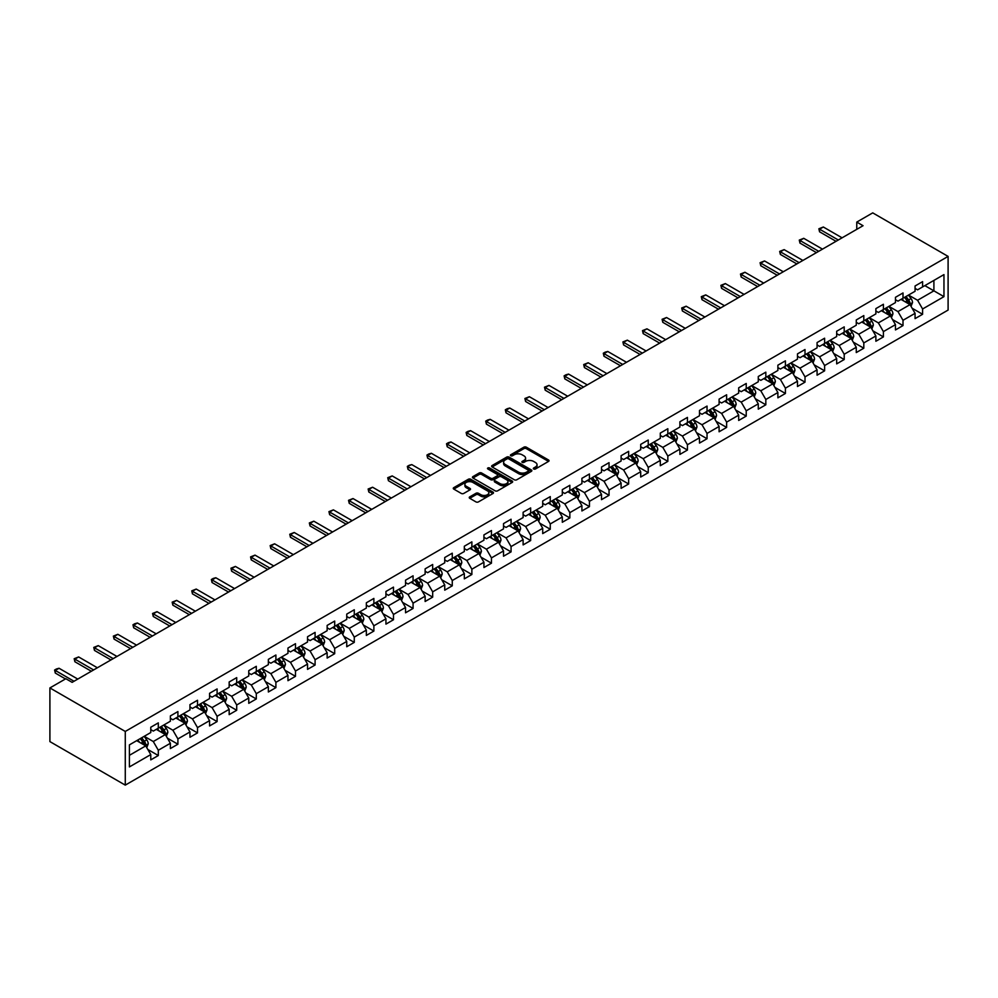 <?xml version="1.0" encoding="UTF-8"?>
<svg xmlns="http://www.w3.org/2000/svg" width="998" height="998" viewBox="0 0 998 998"><rect width="100%" height="100%" fill="white"/><g stroke="black" fill="none" stroke-linecap="round" stroke-linejoin="round"><path stroke-width="1.5" d="M533.705 468.998A1.223 0.699 0 0 0 535.439 468.998L548.538 461.425A1.746 1.01 0 0 0 549.05 460.714A1.746 1.01 0 0 0 548.538 460.003L526.345 447.191A1.746 1.01 0 0 0 523.875 447.191L510.776 454.751A1.223 0.699 0 0 0 512.498 455.749L514.195 454.776A5.576 3.219 0 0 1 522.091 454.776L523.938 455.837A5.576 3.219 0 0 1 525.572 458.119A5.576 3.219 0 0 1 523.938 460.402L522.241 461.375A1.223 0.699 0 0 0 523.962 462.373L525.659 461.4A5.576 3.219 0 0 1 533.556 461.4L535.402 462.461A5.576 3.219 0 0 1 537.036 464.744A5.576 3.219 0 0 1 535.402 467.014L533.705 468A1.223 0.699 0 0 0 533.705 468.998L533.705 468M469.746 496.879A1.746 1.01 0 0 0 469.235 497.59A1.746 1.01 0 0 0 469.746 498.301L475.971 501.907A1.746 1.01 0 0 0 478.429 501.907L492.987 493.499A1.746 1.01 0 0 0 493.499 492.787A1.746 1.01 0 0 0 492.987 492.076L470.794 479.265A1.746 1.01 0 0 0 468.324 479.265L453.778 487.66A1.746 1.01 0 0 0 453.267 488.371A1.746 1.01 0 0 0 453.778 489.082L461.301 493.436A1.746 1.01 0 0 0 463.758 493.436L469.983 489.831A1.746 1.01 0 0 0 470.495 489.12A1.746 1.01 0 0 0 469.983 488.409L466.253 486.263A4.666 2.695 0 0 1 464.893 484.354A4.666 2.695 0 0 1 467.775 481.859A4.666 2.695 0 0 1 472.852 482.446L487.473 490.891A4.666 2.695 0 0 1 488.833 492.787A4.666 2.695 0 0 1 485.951 495.282A4.666 2.695 0 0 1 480.874 494.696L478.429 493.286A1.746 1.01 0 0 0 475.971 493.286L469.746 496.879L469.746 498.301L475.971 494.734L475.971 493.286M948.1 256.399L872.726 212.873L856.771 222.092L863.058 225.71L72.13 682.345L65.856 678.727L49.9 687.934L125.274 731.447L948.1 256.399L948.1 310.066L125.274 785.127L125.274 731.447M514.319 479.764A1.746 1.01 0 0 0 516.789 479.764L531.335 471.355A1.746 1.01 0 0 0 531.847 470.644A1.746 1.01 0 0 0 531.335 469.933L509.142 457.121A1.746 1.01 0 0 0 506.672 457.121L492.126 465.53A1.746 1.01 0 0 0 491.615 466.241A1.746 1.01 0 0 0 492.126 466.952L514.319 479.764M488.359 469.26A1.223 0.699 0 0 1 489.594 469.434L489.594 467.975L512.161 481.011A1.746 1.01 0 0 1 512.673 481.722A1.746 1.01 0 0 1 512.161 482.433L497.603 490.829A1.746 1.01 0 0 1 495.145 490.829L472.952 478.017L472.952 476.595A1.746 1.01 0 0 0 472.441 477.306A1.746 1.01 0 0 0 472.952 478.017M472.952 476.595L479.177 473.002A1.746 1.01 0 0 1 481.635 473.002L490.642 478.192A1.746 1.01 0 0 0 493.112 478.192L497.241 475.809A1.746 1.01 0 0 0 497.752 475.098A1.746 1.01 0 0 0 497.241 474.387L487.872 468.973A1.223 0.699 0 0 1 489.594 467.975M147.829 749.473L158.308 755.536L158.308 750.234L170.371 743.273L170.371 748.562L177.906 744.221L177.906 738.919L189.969 731.958L189.969 737.248L197.504 732.906L197.504 727.604L209.568 720.643L209.568 725.933L217.102 721.591L217.102 716.29L229.166 709.329L229.166 714.63L236.701 710.277L236.701 704.975L248.764 698.014L248.764 703.316L256.299 698.962L256.299 693.66L268.362 686.699L268.362 692.001L275.897 687.647L275.897 682.345L287.96 675.384L287.96 680.686L295.495 676.332L295.495 671.03L307.546 664.069L307.546 669.371L315.094 665.017L315.094 659.715L327.144 652.754L327.144 658.056L334.692 653.702L334.692 648.401L346.743 641.44L346.743 646.741L354.278 642.388L354.278 637.098L366.341 630.125L366.341 635.427L373.876 631.073L373.876 625.783L385.939 618.81L385.939 624.112L393.474 619.758L393.474 614.469L405.537 607.495L405.537 612.797L413.072 608.443L413.072 603.154L425.136 596.193L425.136 601.482L432.67 597.128L432.67 591.839L444.734 584.878L444.734 590.167L452.269 585.814L452.269 580.524L464.332 573.563L464.332 578.852L471.867 574.499L471.867 569.209L483.93 562.248L483.93 567.538L491.465 563.184L491.465 557.894L503.528 550.933L503.528 556.223L511.063 551.869L511.063 546.58L523.114 539.619L523.114 544.908L530.662 540.554L530.662 535.265L542.712 528.304L542.712 533.593L550.26 529.239L550.26 523.95L562.311 516.989L562.311 522.278L569.846 517.925L569.846 512.635L581.909 505.674L581.909 510.964L589.444 506.61L589.444 501.32L601.507 494.359L601.507 499.649L609.042 495.307L609.042 490.006L621.105 483.044L621.105 488.334L628.64 483.993L628.64 478.691L640.704 471.73L640.704 477.019L648.238 472.678L648.238 467.376L660.302 460.415L660.302 465.704L667.837 461.363L667.837 456.061L679.9 449.1L679.9 454.402L687.435 450.048L687.435 444.746L699.498 437.785L699.498 443.087L707.033 438.733L707.033 433.431L719.096 426.47L719.096 431.772L726.631 427.418L726.631 422.117L738.682 415.156L738.682 420.457L746.23 416.104L746.23 410.802L758.28 403.841L758.28 409.143L765.828 404.789L765.828 399.487L777.879 392.526L777.879 397.828L785.414 393.474L785.414 388.172L797.477 381.211L797.477 386.513L805.012 382.159L805.012 376.87L817.075 369.896L817.075 375.198L824.61 370.844L824.61 365.555L836.673 358.581L836.673 363.883L844.208 359.529L844.208 354.24L856.272 347.267L856.272 352.568L863.806 348.215L863.806 342.925L875.87 335.964L875.87 341.254L883.405 336.9L883.405 331.61L895.468 324.649L895.468 329.939L903.003 325.585L903.003 320.296L915.066 313.335L915.066 318.624L922.601 314.27L922.601 308.981L943.958 296.643L943.958 274.6L933.903 280.401L933.903 290.842L943.958 296.643M158.308 755.536L150.773 759.877L150.773 754.588L129.416 766.913L129.416 744.87L150.773 732.532L150.773 727.243L158.308 722.889L158.308 728.191L170.371 721.23L170.371 715.928L177.906 711.574L177.906 716.876L189.969 709.915L189.969 704.613L197.504 700.259L197.504 705.561L209.568 698.6L209.568 693.298L217.102 688.944L217.102 694.246L229.166 687.285L229.166 681.983L236.701 677.63L236.701 682.931L248.764 675.97L248.764 670.668L256.299 666.315L256.299 671.617L268.362 664.656L268.362 659.354L275.897 655.012L275.897 660.302L287.96 653.341L287.96 648.039L295.495 643.698L295.495 648.987L307.546 642.026L307.546 636.724L315.094 632.383L315.094 637.672L327.144 630.711L327.144 625.409L334.692 621.068L334.692 626.357L346.743 619.396L346.743 614.107L354.278 609.753L354.278 615.042L366.341 608.081L366.341 602.792L373.876 598.438L373.876 603.728L385.939 596.767L385.939 591.477L393.474 587.123L393.474 592.413L405.537 585.452L405.537 580.162L413.072 575.809L413.072 581.098L425.136 574.137L425.136 568.848L432.67 564.494L432.67 569.783L444.734 562.822L444.734 557.533L452.269 553.179L452.269 558.468L464.332 551.507L464.332 546.218L471.867 541.864L471.867 547.154L483.93 540.192L483.93 534.903L491.465 530.549L491.465 535.839L503.528 528.878L503.528 523.588L511.063 519.234L511.063 524.524L523.114 517.563L523.114 512.273L530.662 507.92L530.662 513.209L542.712 506.248L542.712 500.959L550.26 496.605L550.26 501.907L562.311 494.933L562.311 489.644L569.846 485.29L569.846 490.592L581.909 483.618L581.909 478.329L589.444 473.975L589.444 479.277L601.507 472.316L601.507 467.014L609.042 462.66L609.042 467.962L621.105 461.001L621.105 455.699L628.64 451.346L628.64 456.647L640.704 449.686L640.704 444.384L648.238 440.031L648.238 445.333L660.302 438.371L660.302 433.07L667.837 428.716L667.837 434.018L679.9 427.057L679.9 421.755L687.435 417.401L687.435 422.703L699.498 415.742L699.498 410.44L707.033 406.086L707.033 411.388L719.096 404.427L719.096 399.125L726.631 394.784L726.631 400.073L738.682 393.112L738.682 387.81L746.23 383.469L746.23 388.758L758.28 381.797L758.28 376.496L765.828 372.154L765.828 377.444L777.879 370.483L777.879 365.181L785.414 360.839L785.414 366.129L797.477 359.168L797.477 353.878L805.012 349.525L805.012 354.814L817.075 347.853L817.075 342.564L824.61 338.21L824.61 343.499L836.673 336.538L836.673 331.249L844.208 326.895L844.208 332.184L856.272 325.223L856.272 319.934L863.806 315.58L863.806 320.869L875.87 313.908L875.87 308.619L883.405 304.265L883.405 309.555L895.468 302.594L895.468 297.304L903.003 292.95L903.003 298.24L915.066 291.279L915.066 285.989L922.601 281.636L922.601 286.925L943.958 274.6M156.299 729.351L165.344 734.565L153.293 741.526L144.248 736.312M150.773 729.638L153.293 731.085L158.308 728.191M153.293 741.526L158.308 750.234M165.344 734.565L170.371 743.273M175.898 718.036L184.942 723.251L172.879 730.212L163.834 724.997M170.371 718.323L172.879 719.77L177.906 716.876M172.879 730.212L177.906 738.919M184.942 723.251L189.969 731.958M195.496 706.721L204.54 711.936L192.477 718.909L183.432 713.682M189.969 707.008L192.477 708.455L197.504 705.561M192.477 718.909L197.504 727.604M204.54 711.936L209.568 720.643M215.094 695.406L224.138 700.621L212.075 707.594L203.031 702.367M209.568 695.693L212.075 697.14L217.102 694.246M212.075 707.594L217.102 716.29M224.138 700.621L229.166 709.329M234.692 684.092L243.737 689.306L231.673 696.28L222.629 691.053M229.166 684.379L231.673 685.826L236.701 682.931M231.673 696.28L236.701 704.975M243.737 689.306L248.764 698.014M254.29 672.777L263.335 678.004L251.271 684.965L242.227 679.738M248.764 673.064L251.271 674.511L256.299 671.617M251.271 684.965L256.299 693.66M263.335 678.004L268.362 686.699M273.889 661.462L282.933 666.689L270.87 673.65L261.825 668.423M268.362 661.749L270.87 663.196L275.897 660.302M270.87 673.65L275.897 682.345M282.933 666.689L287.96 675.384M293.487 650.147L302.531 655.374L290.468 662.335L281.424 657.108M287.96 650.434L290.468 651.894L295.495 648.987M290.468 662.335L295.495 671.03M302.531 655.374L307.546 664.069M313.073 638.832L322.129 644.059L310.066 651.02L301.022 645.793M307.546 639.119L310.066 640.579L315.094 637.672M310.066 651.02L315.094 659.715M322.129 644.059L327.144 652.754M332.671 627.517L341.715 632.744L329.664 639.706L320.62 634.479M327.144 627.804L329.664 629.264L334.692 626.357M329.664 639.706L334.692 648.401M341.715 632.744L346.743 641.44M352.269 616.203L361.313 621.43L349.263 628.391L340.218 623.164M346.743 616.49L349.263 617.949L354.278 615.042M349.263 628.391L354.278 637.098M361.313 621.43L366.341 630.125M371.867 604.888L380.912 610.115L368.861 617.076L359.816 611.849M366.341 605.175L368.861 606.634L373.876 603.728M368.861 617.076L373.876 625.783M380.912 610.115L385.939 618.81M391.466 593.573L400.51 598.8L388.447 605.761L379.402 600.534M385.939 593.86L388.447 595.319L393.474 592.413M388.447 605.761L393.474 614.469M400.51 598.8L405.537 607.495M411.064 582.258L420.108 587.485L408.045 594.446L399 589.219M405.537 582.558L408.045 584.005L413.072 581.098M408.045 594.446L413.072 603.154M420.108 587.485L425.136 596.193M430.662 570.943L439.706 576.17L427.643 583.131L418.599 577.904M425.136 571.243L427.643 572.69L432.67 569.783M427.643 583.131L432.67 591.839M439.706 576.17L444.734 584.878M450.26 559.629L459.305 564.856L447.241 571.817L438.197 566.59M444.734 559.928L447.241 561.375L452.269 558.468M447.241 571.817L452.269 580.524M459.305 564.856L464.332 573.563M469.858 548.314L478.903 553.541L466.839 560.502L457.795 555.287M464.332 548.613L466.839 550.06L471.867 547.154M466.839 560.502L471.867 569.209M478.903 553.541L483.93 562.248M489.457 536.999L498.501 542.226L486.438 549.187L477.393 543.972M483.93 537.298L486.438 538.745L491.465 535.839M486.438 549.187L491.465 557.894M498.501 542.226L503.528 550.933M509.055 525.684L518.099 530.911L506.036 537.872L496.992 532.658M503.528 525.983L506.036 527.431L511.063 524.524M506.036 537.872L511.063 546.58M518.099 530.911L523.114 539.619M528.641 514.382L537.697 519.596L525.634 526.557L516.59 521.343M523.114 514.669L525.634 516.116L530.662 513.209M525.634 526.557L530.662 535.265M537.697 519.596L542.712 528.304M548.239 503.067L557.283 508.281L545.232 515.242L536.188 510.028M542.712 503.354L545.232 504.801L550.26 501.907M545.232 515.242L550.26 523.95M557.283 508.281L562.311 516.989M567.837 491.752L576.881 496.967L564.831 503.928L555.786 498.713M562.311 492.039L564.831 493.486L569.846 490.592M564.831 503.928L569.846 512.635M576.881 496.967L581.909 505.674M587.435 480.437L596.48 485.652L584.429 492.613L575.384 487.398M581.909 480.724L584.429 482.171L589.444 479.277M584.429 492.613L589.444 501.32M596.48 485.652L601.507 494.359M607.034 469.122L616.078 474.337L604.015 481.298L594.97 476.083M601.507 469.409L604.015 470.856L609.042 467.962M604.015 481.298L609.042 490.006M616.078 474.337L621.105 483.044M626.632 457.808L635.676 463.022L623.613 469.983L614.568 464.769M621.105 458.094L623.613 459.542L628.64 456.647M623.613 469.983L628.64 478.691M635.676 463.022L640.704 471.73M646.23 446.493L655.274 451.707L643.211 458.681L634.167 453.454M640.704 446.78L643.211 448.227L648.238 445.333M643.211 458.681L648.238 467.376M655.274 451.707L660.302 460.415M665.828 435.178L674.873 440.392L662.809 447.366L653.765 442.139M660.302 435.465L662.809 436.912L667.837 434.018M662.809 447.366L667.837 456.061M674.873 440.392L679.9 449.1M685.426 423.863L694.471 429.078L682.407 436.051L673.363 430.824M679.9 424.15L682.407 425.597L687.435 422.703M682.407 436.051L687.435 444.746M694.471 429.078L699.498 437.785M705.025 412.548L714.069 417.775L702.006 424.736L692.961 419.509M699.498 412.835L702.006 414.282L707.033 411.388M702.006 424.736L707.033 433.431M714.069 417.775L719.096 426.47M724.623 401.233L733.667 406.46L721.604 413.421L712.56 408.194M719.096 401.52L721.604 402.967L726.631 400.073M721.604 413.421L726.631 422.117M733.667 406.46L738.682 415.156M744.209 389.919L753.265 395.146L741.202 402.107L732.158 396.88M738.682 390.206L741.202 391.665L746.23 388.758M741.202 402.107L746.23 410.802M753.265 395.146L758.28 403.841M763.807 378.604L772.851 383.831L760.8 390.792L751.756 385.565M758.28 378.891L760.8 380.35L765.828 377.444M760.8 390.792L765.828 399.487M772.851 383.831L777.879 392.526M783.405 367.289L792.449 372.516L780.399 379.477L771.354 374.25M777.879 367.576L780.399 369.035L785.414 366.129M780.399 379.477L785.414 388.172M792.449 372.516L797.477 381.211M803.003 355.974L812.048 361.201L799.997 368.162L790.952 362.935M797.477 356.261L799.997 357.721L805.012 354.814M799.997 368.162L805.012 376.87M812.048 361.201L817.075 369.896M822.601 344.659L831.646 349.886L819.583 356.847L810.538 351.62M817.075 344.946L819.583 346.406L824.61 343.499M819.583 356.847L824.61 365.555M831.646 349.886L836.673 358.581M842.2 333.344L851.244 338.571L839.181 345.533L830.136 340.306M836.673 333.631L839.181 335.091L844.208 332.184M839.181 345.533L844.208 354.24M851.244 338.571L856.272 347.267M861.798 322.03L870.842 327.257L858.779 334.218L849.735 328.991M856.272 322.329L858.779 323.776L863.806 320.869M858.779 334.218L863.806 342.925M870.842 327.257L875.87 335.964M881.396 310.715L890.441 315.942L878.377 322.903L869.333 317.676M875.87 311.014L878.377 312.461L883.405 309.555M878.377 322.903L883.405 331.61M890.441 315.942L895.468 324.649M900.994 299.4L910.039 304.627L897.975 311.588L888.931 306.361M895.468 299.699L897.975 301.147L903.003 298.24M897.975 311.588L903.003 320.296M910.039 304.627L915.066 313.335M924.859 285.628L933.903 290.842L917.574 300.273L908.529 295.059M915.066 288.385L917.574 289.832L922.601 286.925M917.574 300.273L922.601 308.981M49.9 687.934L49.9 741.601L125.274 785.127M856.771 222.092L856.771 229.34M129.416 755.311L145.745 745.88L136.701 740.666M145.745 745.88L150.773 754.588M912.11 308.22L922.601 314.27M892.511 319.535L903.003 325.585M872.913 330.849L883.405 336.9M853.315 342.164L863.806 348.215M833.717 353.479L844.208 359.529M814.119 364.794L824.61 370.844M794.533 376.109L805.012 382.159M774.935 387.411L785.414 393.474M755.336 398.726L765.828 404.789M735.738 410.041L746.23 416.104M716.14 421.356L726.631 427.418M696.542 432.67L707.033 438.733M676.943 443.985L687.435 450.048M657.345 455.3L667.837 461.363M637.747 466.615L648.238 472.678M618.149 477.93L628.64 483.993M598.551 489.245L609.042 495.307M578.965 500.559L589.444 506.61M559.367 511.874L569.846 517.925M539.768 523.189L550.26 529.239M520.17 534.504L530.662 540.554M500.572 545.819L511.063 551.869M480.974 557.134L491.465 563.184M461.375 568.448L471.867 574.499M441.777 579.763L452.269 585.814M422.179 591.078L432.67 597.128M402.581 602.393L413.072 608.443M382.983 613.708L393.474 619.758M363.397 625.022L373.876 631.073M343.799 636.325L354.278 642.388M324.2 647.64L334.692 653.702M304.602 658.954L315.094 665.017M285.004 670.269L295.495 676.332M265.406 681.584L275.897 687.647M245.807 692.899L256.299 698.962M226.209 704.214L236.701 710.277M206.611 715.529L217.102 721.591M187.013 726.843L197.504 732.906M167.415 738.158L177.906 744.221M534.192 469.172L535.402 468.474A5.576 3.219 0 0 0 537.036 466.191L537.036 464.744M525.572 458.119L525.572 459.567A5.576 3.219 0 0 1 523.938 461.849L522.727 462.548M548.538 460.003L548.538 461.425L526.345 448.638A1.746 1.01 0 0 0 523.875 448.638L511.263 455.924M531.335 469.933L531.335 471.355L509.142 458.569A1.746 1.01 0 0 0 506.672 458.569L492.151 466.964L492.126 465.53M528.254 471.143A1.223 0.699 0 0 0 528.254 470.145L508.768 458.905A1.223 0.699 0 0 0 507.046 458.905L505.25 459.941A5.576 3.219 0 0 0 503.616 462.211A5.576 3.219 0 0 0 505.25 464.494L518.573 472.179A5.576 3.219 0 0 0 526.457 472.179L528.254 471.143L528.254 472.603A1.223 0.699 0 0 0 528.603 472.104L528.603 470.644M503.616 462.211L503.616 463.658A5.576 3.219 0 0 0 505.25 465.941L505.25 464.494M528.254 472.603L526.457 473.626A5.576 3.219 0 0 1 518.573 473.626L505.25 465.941M472.965 478.03L479.177 474.449L479.177 473.002M497.752 475.098L497.752 476.545A1.746 1.01 0 0 1 497.241 477.256L493.112 479.651A1.746 1.01 0 0 1 490.642 479.651L481.635 474.449A1.746 1.01 0 0 0 479.177 474.449M489.594 469.434L512.136 482.446M499.986 483.593A4.666 2.695 0 0 0 505.063 484.167A4.666 2.695 0 0 0 507.945 481.685A4.666 2.695 0 0 0 506.585 479.776L501.433 476.807A1.746 1.01 0 0 0 498.963 476.807L494.833 479.19A1.746 1.01 0 0 0 494.322 479.901A1.746 1.01 0 0 0 494.833 480.612L499.986 483.593L499.986 485.04A4.666 2.695 0 0 0 505.063 485.627A4.666 2.695 0 0 0 507.945 483.132L507.945 481.685M494.322 479.901L494.322 481.36A1.746 1.01 0 0 0 494.833 482.071L494.833 480.612M499.986 485.04L494.833 482.071M488.833 492.787L488.833 494.235A4.666 2.695 0 0 1 485.951 496.73A4.666 2.695 0 0 1 480.874 496.143L478.429 494.734A1.746 1.01 0 0 0 475.971 494.734M464.893 484.354L464.893 485.801A4.666 2.695 0 0 0 466.253 487.71L466.253 486.263M469.983 488.409L469.983 489.831L466.253 487.71M492.962 493.511L470.794 480.712A1.746 1.01 0 0 0 468.324 480.712L453.791 489.107L453.778 487.66M911.024 306.349L912.521 302.581A4.703 2.72 -120 0 0 911.024 298.577L908.43 295.109M903.914 301.084L902.142 298.739M904.537 297.354L907.132 300.822A4.703 2.72 60 0 1 908.479 303.654L909.976 302.781A4.703 2.72 -120 0 0 908.629 299.949L906.047 296.493M904.862 297.167L907.743 301.009A2.395 1.385 60 0 1 908.18 301.733L909.976 302.781M838.308 240.007L819.558 229.178L819.558 231.798L818.871 228.779L823.338 227.008L842.075 237.823M836.05 241.304L819.558 231.798M823.338 227.008L819.558 229.178L818.871 228.779M891.426 317.663L892.923 313.896A4.703 2.72 -120 0 0 891.426 309.891L888.831 306.423M884.315 312.399L882.544 310.054M884.939 308.669L887.534 312.137A4.703 2.72 60 0 1 888.881 314.969L890.391 314.096A4.703 2.72 -120 0 0 889.031 311.264L886.449 307.808M885.263 308.482L888.145 312.324A2.395 1.385 60 0 1 888.582 313.048L890.391 314.096M871.84 328.978L873.325 325.211A4.703 2.72 -120 0 0 871.828 321.206L869.233 317.738M864.717 323.714L862.958 321.368M865.341 319.984L867.936 323.452A4.703 2.72 60 0 1 869.283 326.284L870.792 325.41A4.703 2.72 -120 0 0 869.445 322.579L866.85 319.123M865.665 319.797L868.547 323.639A2.395 1.385 60 0 1 868.984 324.362L870.792 325.41M818.709 251.321L799.972 240.493L799.972 243.113L799.273 240.094L803.739 238.322L822.477 249.138M816.451 252.619L799.972 243.113M803.739 238.322L799.972 240.493L799.273 240.094M799.111 262.636L780.374 251.808L780.374 254.428L779.675 251.409L784.141 249.637L802.879 260.453M796.853 263.934L780.374 254.428M784.141 249.637L780.374 251.808L779.675 251.409M852.242 340.293L853.727 336.526A4.703 2.72 -120 0 0 852.23 332.521L849.635 329.053M845.119 335.029L843.36 332.683M845.743 331.299L848.337 334.767A4.703 2.72 60 0 1 849.685 337.598L851.194 336.725A4.703 2.72 -120 0 0 849.847 333.893L847.252 330.438M846.067 331.111L848.949 334.954A2.395 1.385 60 0 1 849.385 335.677L851.194 336.725M832.644 351.608L834.141 347.84A4.703 2.72 -120 0 0 832.631 343.823L830.037 340.368M825.521 346.343L823.762 343.998M826.144 342.613L828.739 346.081A4.703 2.72 60 0 1 830.087 348.913L831.596 348.04A4.703 2.72 -120 0 0 830.249 345.208L827.654 341.74M826.469 342.426L829.35 346.269A2.395 1.385 60 0 1 829.787 346.992L831.596 348.04M813.046 362.923L814.543 359.155A4.703 2.72 -120 0 0 813.033 355.138L810.438 351.683M805.922 357.658L804.163 355.313M806.546 353.928L809.141 357.396A4.703 2.72 60 0 1 810.488 360.228L811.998 359.355A4.703 2.72 -120 0 0 810.65 356.523L808.056 353.055M806.871 353.741L809.752 357.583A2.395 1.385 60 0 1 810.189 358.307L811.998 359.355M779.513 273.951L760.775 263.123L760.775 265.742L760.077 262.724L764.543 260.952L783.28 271.768M777.255 275.248L760.775 265.742M764.543 260.952L760.775 263.123L760.077 262.724M759.915 285.266L741.177 274.438L741.177 277.057L740.479 274.038L744.945 272.267L763.682 283.083M757.657 286.563L741.177 277.057M744.945 272.267L741.177 274.438L740.479 274.038M740.316 296.581L721.579 285.752L721.579 288.36L720.893 285.353L725.346 283.582L744.084 294.398M738.058 297.878L721.579 288.36M725.346 283.582L721.579 285.752L720.893 285.353M720.718 307.895L701.981 297.067L701.981 299.674L701.295 296.668L705.748 294.897L724.498 305.712M718.46 309.193L701.981 299.674M705.748 294.897L701.981 297.067L701.295 296.668M701.132 319.21L682.383 308.382L682.383 310.989L681.696 307.983L686.15 306.211L704.9 317.027M698.862 320.508L682.383 310.989M686.15 306.211L682.383 308.382L681.696 307.983M681.534 330.513L662.784 319.697L662.784 322.304L662.098 319.298L666.552 317.526L685.302 328.342M679.264 331.823L662.784 322.304M666.552 317.526L662.784 319.697L662.098 319.298M661.936 341.827L643.186 331.012L643.186 333.619L642.5 330.612L646.954 328.841L665.703 339.657M659.666 343.137L643.186 333.619M646.954 328.841L643.186 331.012L642.5 330.612M642.338 353.142L623.588 342.326L623.588 344.934L622.902 341.927L627.355 340.156L646.105 350.972M640.08 354.452L623.588 344.934M627.355 340.156L623.588 342.326L622.902 341.927M622.74 364.457L603.99 353.641L603.99 356.249L603.303 353.242L605.187 352.157L607.77 351.471L626.507 362.286M620.482 365.767L603.99 356.249M607.77 351.471L603.99 353.641L603.303 353.242M603.141 375.772L584.404 364.956L584.404 367.563L583.705 364.557L588.171 362.773L606.909 373.601M600.883 377.082L584.404 367.563M588.171 362.773L584.404 364.956L583.705 364.557M583.543 387.087L564.806 376.271L564.806 378.878L564.107 375.872L565.991 374.786L568.573 374.088L587.311 384.916M581.285 388.397L564.806 378.878M568.573 374.088L564.806 376.271L564.107 375.872M563.945 398.402L545.207 387.586L545.207 390.193L544.509 387.187L548.975 385.403L567.712 396.231M561.687 399.711L545.207 390.193M548.975 385.403L545.207 387.586L544.509 387.187M544.347 409.716L525.609 398.901L525.609 401.508L524.911 398.501L529.377 396.717L548.114 407.546M542.089 411.026L525.609 401.508M529.377 396.717L525.609 398.901L524.911 398.501M524.748 421.031L506.011 410.215L506.011 412.823L505.325 409.816L507.209 408.731L509.778 408.032L528.516 418.861M522.49 422.341L506.011 412.823M509.778 408.032L506.011 410.215L505.325 409.816M505.15 432.346L486.413 421.53L486.413 424.138L485.727 421.131L487.61 420.033L490.18 419.347L508.93 430.175M502.892 433.656L486.413 424.138M490.18 419.347L486.413 421.53L485.727 421.131M485.564 443.661L466.815 432.845L466.815 435.452L466.128 432.446L468.012 431.348L470.582 430.662L489.332 441.49M483.294 444.971L466.815 435.452M470.582 430.662L466.815 432.845L466.128 432.446M465.966 454.976L447.216 444.16L447.216 446.767L446.53 443.761L448.414 442.663L450.984 441.977L469.734 452.805M463.696 456.286L447.216 446.767M450.984 441.977L447.216 444.16L446.53 443.761M446.368 466.291L427.618 455.475L427.618 458.082L426.932 455.076L428.816 453.978L431.386 453.292L450.135 464.12M444.098 467.6L427.618 458.082M431.386 453.292L427.618 455.475L426.932 455.076M426.77 477.605L408.02 466.777L408.02 469.397L407.334 466.39L409.217 465.293L411.787 464.606L430.537 475.422M424.512 478.915L408.02 469.397M411.787 464.606L407.334 466.39M793.447 374.225L794.944 370.47A4.703 2.72 -120 0 0 793.435 366.453L790.84 362.998M786.324 368.973L784.565 366.628M786.948 365.243L789.543 368.711A4.703 2.72 60 0 1 790.89 371.543L792.4 370.67A4.703 2.72 -120 0 0 791.052 367.838L788.457 364.37M787.285 365.056L790.154 368.898A2.395 1.385 60 0 1 790.591 369.622L792.4 370.67M773.849 385.54L775.346 381.785A4.703 2.72 -120 0 0 773.837 377.768L771.254 374.312M766.726 380.288L764.967 377.943M767.35 376.558L769.945 380.026A4.703 2.72 60 0 1 771.292 382.858L772.801 381.985A4.703 2.72 -120 0 0 771.454 379.153L768.859 375.685M767.687 376.371L770.556 380.213A2.395 1.385 60 0 1 770.992 380.937L772.801 381.985M754.251 396.855L755.748 393.1A4.703 2.72 -120 0 0 754.239 389.083L751.656 385.627M747.128 391.603L745.369 389.257M747.751 387.873L750.346 391.341A4.703 2.72 60 0 1 751.694 394.173L753.203 393.299A4.703 2.72 -120 0 0 751.856 390.468L749.261 386.999M748.088 387.686L750.958 391.528A2.395 1.385 60 0 1 751.394 392.251L753.203 393.299M734.653 408.17L736.15 404.415A4.703 2.72 -120 0 0 734.653 400.398L732.058 396.942M727.53 402.918L725.771 400.56M728.166 399.188L730.748 402.643A4.703 2.72 60 0 1 732.095 405.475L733.605 404.614A4.703 2.72 -120 0 0 732.258 401.782L729.663 398.314M728.49 399L731.359 402.843A2.395 1.385 60 0 1 731.796 403.566L733.605 404.614M715.055 419.484L716.552 415.729A4.703 2.72 -120 0 0 715.055 411.712L712.46 408.257M707.931 414.232L706.172 411.875M708.568 410.502L711.15 413.958A4.703 2.72 60 0 1 712.497 416.79L714.007 415.929A4.703 2.72 -120 0 0 712.659 413.097L710.065 409.629M708.892 410.315L711.761 414.158A2.395 1.385 60 0 1 712.198 414.881L714.007 415.929M695.456 430.799L696.953 427.044A4.703 2.72 -120 0 0 695.456 423.027L692.861 419.572M688.346 425.547L686.574 423.189M688.969 421.817L691.564 425.273A4.703 2.72 60 0 1 692.911 428.105L694.408 427.244A4.703 2.72 -120 0 0 693.061 424.412L690.479 420.944M689.294 421.63L692.175 425.472A2.395 1.385 60 0 1 692.612 426.196L694.408 427.244M675.858 442.114L677.355 438.347A4.703 2.72 -120 0 0 675.858 434.342L673.263 430.887M668.747 436.862L666.976 434.504M669.371 433.132L671.966 436.588A4.703 2.72 60 0 1 673.313 439.419L674.823 438.559A4.703 2.72 -120 0 0 673.463 435.727L670.881 432.259M669.695 432.945L672.577 436.787A2.395 1.385 60 0 1 673.014 437.511L674.823 438.559M656.272 453.429L657.757 449.661A4.703 2.72 -120 0 0 656.26 445.657L653.665 442.201M649.149 448.177L647.39 445.819M649.773 444.447L652.368 447.902A4.703 2.72 60 0 1 653.715 450.734L655.224 449.873A4.703 2.72 -120 0 0 653.877 447.042L651.282 443.574M650.097 444.26L652.979 448.09A2.395 1.385 60 0 1 653.416 448.826L655.224 449.873M636.674 464.744L638.159 460.976A4.703 2.72 -120 0 0 636.662 456.972L634.067 453.516M629.551 459.492L627.792 457.134M630.175 455.762L632.769 459.217A4.703 2.72 60 0 1 634.117 462.049L635.626 461.176A4.703 2.72 -120 0 0 634.279 458.344L631.684 454.888M630.499 455.575L633.381 459.404A2.395 1.385 60 0 1 633.817 460.14L635.626 461.176M617.076 476.058L618.573 472.291A4.703 2.72 -120 0 0 617.063 468.287L614.469 464.831M609.953 470.806L608.194 468.449M610.576 467.076L613.171 470.532A4.703 2.72 60 0 1 614.519 473.364L616.028 472.491A4.703 2.72 -120 0 0 614.681 469.659L612.086 466.203M610.901 466.889L613.782 470.719A2.395 1.385 60 0 1 614.219 471.455L616.028 472.491M597.478 487.373L598.975 483.606A4.703 2.72 -120 0 0 597.465 479.601L594.87 476.133M590.354 482.121L588.595 479.764M590.978 478.391L593.573 481.847A4.703 2.72 60 0 1 594.92 484.679L596.43 483.805A4.703 2.72 -120 0 0 595.082 480.974L592.488 477.518M591.303 478.204L594.184 482.034A2.395 1.385 60 0 1 594.621 482.77L596.43 483.805M577.879 498.688L579.376 494.921A4.703 2.72 -120 0 0 577.867 490.916L575.272 487.448M570.756 493.436L568.997 491.078M571.38 489.706L573.975 493.162A4.703 2.72 60 0 1 575.322 495.994L576.832 495.12A4.703 2.72 -120 0 0 575.484 492.288L572.889 488.833M571.717 489.507L574.586 493.349A2.395 1.385 60 0 1 575.023 494.085L576.832 495.12M558.281 510.003L559.778 506.236A4.703 2.72 -120 0 0 558.269 502.231L555.686 498.763M551.158 504.751L549.399 502.393M551.782 501.021L554.377 504.477A4.703 2.72 60 0 1 555.724 507.308L557.233 506.435A4.703 2.72 -120 0 0 555.886 503.603L553.291 500.148M552.119 500.821L554.988 504.664A2.395 1.385 60 0 1 555.424 505.4L557.233 506.435M538.683 521.318L540.18 517.55A4.703 2.72 -120 0 0 538.671 513.546L536.088 510.078M531.56 516.066L529.801 513.708M532.184 512.336L534.778 515.791A4.703 2.72 60 0 1 536.126 518.623L537.635 517.75A4.703 2.72 -120 0 0 536.288 514.918L533.693 511.463M532.52 512.136L535.39 515.978A2.395 1.385 60 0 1 535.826 516.715L537.635 517.75M519.085 532.633L520.582 528.865A4.703 2.72 -120 0 0 519.085 524.861L516.49 521.393M511.962 527.368L510.203 525.023M512.598 523.651L515.18 527.106A4.703 2.72 60 0 1 516.527 529.938L518.037 529.065A4.703 2.72 -120 0 0 516.69 526.233L514.095 522.777M512.922 523.451L515.791 527.293A2.395 1.385 60 0 1 516.228 528.029L518.037 529.065M499.487 543.947L500.984 540.18A4.703 2.72 -120 0 0 499.487 536.176L496.892 532.707M492.363 538.683L490.604 536.338M493 534.953L495.582 538.421A4.703 2.72 60 0 1 496.929 541.253L498.439 540.38A4.703 2.72 -120 0 0 497.091 537.548L494.497 534.092M493.324 534.766L496.193 538.608A2.395 1.385 60 0 1 496.63 539.344L498.439 540.38M479.888 555.262L481.385 551.495A4.703 2.72 -120 0 0 479.888 547.49L477.294 544.022M472.778 549.998L471.006 547.653M473.401 546.268L475.996 549.736A4.703 2.72 60 0 1 477.343 552.568L478.84 551.694A4.703 2.72 -120 0 0 477.493 548.863L474.911 545.407M473.726 546.081L476.607 549.923A2.395 1.385 60 0 1 477.044 550.646L478.84 551.694M460.29 566.577L461.787 562.81A4.703 2.72 -120 0 0 460.29 558.805L457.695 555.337M453.179 561.313L451.408 558.967M453.803 557.583L456.398 561.051A4.703 2.72 60 0 1 457.745 563.882L459.255 563.009A4.703 2.72 -120 0 0 457.895 560.177L455.313 556.722M454.127 557.395L457.009 561.238A2.395 1.385 60 0 1 457.446 561.961L459.255 563.009M440.704 577.892L442.189 574.124A4.703 2.72 -120 0 0 440.692 570.12L438.097 566.652M433.581 572.627L431.822 570.282M434.205 568.897L436.8 572.365A4.703 2.72 60 0 1 438.147 575.197L439.656 574.324A4.703 2.72 -120 0 0 438.309 571.492L435.714 568.037M434.529 568.71L437.411 572.553A2.395 1.385 60 0 1 437.848 573.276L439.656 574.324M421.106 589.207L422.591 585.439A4.703 2.72 -120 0 0 421.094 581.435L418.499 577.967M413.983 583.942L412.224 581.597M414.607 580.212L417.201 583.68A4.703 2.72 60 0 1 418.549 586.512L420.058 585.639A4.703 2.72 -120 0 0 418.711 582.807L416.116 579.351M414.931 580.025L417.813 583.867A2.395 1.385 60 0 1 418.249 584.591L420.058 585.639M407.172 488.92L388.422 478.092L388.422 480.712L387.735 477.693L392.202 475.921L410.939 486.737M404.914 490.23L388.422 480.712M392.202 475.921L388.422 478.092L387.735 477.693M387.573 500.235L368.836 489.407L368.836 492.026L368.137 489.008L372.603 487.236L391.341 498.052M385.315 501.532L368.836 492.026M372.603 487.236L368.836 489.407L368.137 489.008M367.975 511.55L349.238 500.722L349.238 503.341L348.539 500.322L353.005 498.551L371.743 509.367M365.717 512.847L349.238 503.341M353.005 498.551L349.238 500.722L348.539 500.322M348.377 522.865L329.639 512.036L329.639 514.656L328.941 511.637L333.407 509.866L352.144 520.682M346.119 524.162L329.639 514.656M333.407 509.866L329.639 512.036L328.941 511.637M401.508 600.522L403.005 596.754A4.703 2.72 -120 0 0 401.495 592.737L398.901 589.282M394.385 595.257L392.626 592.912M395.008 591.527L397.603 594.995A4.703 2.72 60 0 1 398.951 597.827L400.46 596.954A4.703 2.72 -120 0 0 399.113 594.122L396.518 590.666M395.333 591.34L398.214 595.182A2.395 1.385 60 0 1 398.651 595.906L400.46 596.954M381.91 611.836L383.407 608.069A4.703 2.72 -120 0 0 381.897 604.052L379.302 600.596M374.786 606.572L373.027 604.227M375.41 602.842L378.005 606.31A4.703 2.72 60 0 1 379.352 609.142L380.862 608.269A4.703 2.72 -120 0 0 379.514 605.437L376.92 601.969M375.735 602.655L378.616 606.497A2.395 1.385 60 0 1 379.053 607.221L380.862 608.269M362.311 623.151L363.808 619.384A4.703 2.72 -120 0 0 362.299 615.367L359.704 611.911M355.188 617.887L353.429 615.541M355.812 614.157L358.407 617.625A4.703 2.72 60 0 1 359.754 620.457L361.264 619.583A4.703 2.72 -120 0 0 359.916 616.752L357.321 613.283M356.149 613.97L359.018 617.812A2.395 1.385 60 0 1 359.455 618.535L361.264 619.583M342.713 634.454L344.21 630.699A4.703 2.72 -120 0 0 342.701 626.682L340.118 623.226M335.59 629.202L333.831 626.856M336.214 625.472L338.809 628.94A4.703 2.72 60 0 1 340.156 631.771L341.665 630.898A4.703 2.72 -120 0 0 340.318 628.066L337.723 624.598M336.551 625.284L339.42 629.127A2.395 1.385 60 0 1 339.856 629.85L341.665 630.898M323.115 645.768L324.612 642.013A4.703 2.72 -120 0 0 323.103 637.996L320.52 634.541M315.992 640.516L314.233 638.171M316.616 636.786L319.21 640.254A4.703 2.72 60 0 1 320.558 643.086L322.067 642.213A4.703 2.72 -120 0 0 320.72 639.381L318.125 635.913M316.952 636.599L319.822 640.442A2.395 1.385 60 0 1 320.258 641.165L322.067 642.213M303.517 657.083L305.014 653.328A4.703 2.72 -120 0 0 303.517 649.311L300.922 645.856M296.394 651.831L294.635 649.486M297.03 648.101L299.612 651.569A4.703 2.72 60 0 1 300.959 654.389L302.469 653.528A4.703 2.72 -120 0 0 301.122 650.696L298.527 647.228M297.354 647.914L300.223 651.756A2.395 1.385 60 0 1 300.66 652.48L302.469 653.528M283.919 668.398L285.416 664.643A4.703 2.72 -120 0 0 283.919 660.626L281.324 657.171M276.795 663.146L275.036 660.788M277.432 659.416L280.014 662.872A4.703 2.72 60 0 1 281.361 665.703L282.871 664.843A4.703 2.72 -120 0 0 281.523 662.011L278.929 658.543M277.756 659.229L280.625 663.071A2.395 1.385 60 0 1 281.062 663.795L282.871 664.843M264.32 679.713L265.817 675.958A4.703 2.72 -120 0 0 264.32 671.941L261.726 668.485M257.21 674.461L255.438 672.103M257.833 670.731L260.428 674.186A4.703 2.72 60 0 1 261.775 677.018L263.272 676.157A4.703 2.72 -120 0 0 261.925 673.326L259.343 669.858M258.158 670.544L261.039 674.386A2.395 1.385 60 0 1 261.476 675.11L263.272 676.157M328.779 534.179L310.041 523.351L310.041 525.971L309.343 522.952L313.809 521.181L332.546 531.996M326.521 535.477L310.041 525.971M313.809 521.181L310.041 523.351L309.343 522.952M309.18 545.494L290.443 534.666L290.443 537.286L289.757 534.267L294.21 532.495L312.948 543.311M306.922 546.792L290.443 537.286M294.21 532.495L290.443 534.666L289.757 534.267M289.582 556.809L270.845 545.981L270.845 548.588L270.159 545.582L274.612 543.81L293.362 554.626M287.324 558.107L270.845 548.588M274.612 543.81L270.845 545.981L270.159 545.582M269.996 568.124L251.247 557.296L251.247 559.903L250.56 556.896L255.014 555.125L273.764 565.941M267.726 569.421L251.247 559.903M255.014 555.125L251.247 557.296L250.56 556.896M250.398 579.439L231.648 568.611L231.648 571.218L230.962 568.211L235.416 566.44L254.166 577.256M248.128 580.736L231.648 571.218M235.416 566.44L231.648 568.611L230.962 568.211M230.8 590.741L212.05 579.925L212.05 582.533L211.364 579.526L213.248 578.441L215.817 577.755L234.567 588.571M228.53 592.051L212.05 582.533M215.817 577.755L212.05 579.925L211.364 579.526M211.202 602.056L192.452 591.24L192.452 593.847L191.766 590.841L196.219 589.07L214.969 599.885M208.944 603.366L192.452 593.847M196.219 589.07L192.452 591.24L191.766 590.841M191.604 613.371L172.854 602.555L172.854 605.162L172.167 602.156L176.634 600.384L195.371 611.2M189.346 614.681L172.854 605.162M176.634 600.384L172.854 602.555L172.167 602.156M244.722 691.028L246.219 687.273A4.703 2.72 -120 0 0 244.722 683.256L242.127 679.8M237.611 685.776L235.84 683.418M238.235 682.046L240.83 685.501A4.703 2.72 60 0 1 242.177 688.333L243.687 687.472A4.703 2.72 -120 0 0 242.327 684.64L239.745 681.172M238.559 681.859L241.441 685.701A2.395 1.385 60 0 1 241.878 686.424L243.687 687.472M172.005 624.686L153.268 613.87L153.268 616.477L152.569 613.471L157.035 611.687L175.773 622.515M169.747 625.995L153.268 616.477M157.035 611.687L153.268 613.87L152.569 613.471M225.136 702.343L226.621 698.575A4.703 2.72 -120 0 0 225.124 694.571L222.529 691.115M218.013 697.091L216.254 694.733M218.637 693.361L221.232 696.816A4.703 2.72 60 0 1 222.579 699.648L224.088 698.787A4.703 2.72 -120 0 0 222.741 695.955L220.146 692.487M218.961 693.173L221.843 697.003A2.395 1.385 60 0 1 222.28 697.739L224.088 698.787M152.407 636L133.67 625.185L133.67 627.792L132.971 624.785L134.855 623.7L137.437 623.001L156.175 633.83M150.149 637.31L133.67 627.792M137.437 623.001L133.67 625.185L132.971 624.785M205.538 713.657L207.023 709.89A4.703 2.72 -120 0 0 205.526 705.885L202.931 702.43M198.415 708.405L196.656 706.048M199.039 704.675L201.633 708.131A4.703 2.72 60 0 1 202.981 710.963L204.49 710.102A4.703 2.72 -120 0 0 203.143 707.27L200.548 703.802M199.363 704.488L202.245 708.318A2.395 1.385 60 0 1 202.681 709.054L204.49 710.102M132.809 647.315L114.071 636.499L114.071 639.107L113.373 636.1L117.839 634.316L136.576 645.145M130.551 648.625L114.071 639.107M117.839 634.316L114.071 636.499L113.373 636.1M185.94 724.972L187.437 721.205A4.703 2.72 -120 0 0 185.927 717.2L183.333 713.745M178.817 719.72L177.058 717.362M179.44 715.99L182.035 719.446A4.703 2.72 60 0 1 183.383 722.278L184.892 721.404A4.703 2.72 -120 0 0 183.545 718.572L180.95 715.117M179.765 715.803L182.646 719.633A2.395 1.385 60 0 1 183.083 720.369L184.892 721.404M113.211 658.63L94.473 647.814L94.473 650.422L93.775 647.415L98.241 645.631L116.978 656.459M110.953 659.94L94.473 650.422M98.241 645.631L94.473 647.814L93.775 647.415M166.342 736.287L167.839 732.52A4.703 2.72 -120 0 0 166.329 728.515L163.734 725.059M159.218 731.035L157.459 728.677M159.842 727.305L162.437 730.761A4.703 2.72 60 0 1 163.784 733.592L165.294 732.719A4.703 2.72 -120 0 0 163.946 729.887L161.352 726.432M160.167 727.118L163.048 730.948A2.395 1.385 60 0 1 163.485 731.684L165.294 732.719M93.612 669.945L74.875 659.129L74.875 661.736L74.189 658.73L78.642 656.946L97.38 667.774M91.354 671.255L74.875 661.736M78.642 656.946L74.875 659.129L74.189 658.73M146.743 747.602L148.24 743.834A4.703 2.72 -120 0 0 146.731 739.83L144.136 736.362M139.62 742.35L137.861 739.992M140.244 738.62L142.839 742.075A4.703 2.72 60 0 1 144.186 744.907L145.696 744.034A4.703 2.72 -120 0 0 144.348 741.202L141.753 737.747M140.581 738.433L143.45 742.263A2.395 1.385 60 0 1 143.887 742.999L145.696 744.034M74.014 681.26L55.277 670.444L55.277 673.051L54.591 670.045L56.474 668.959L59.044 668.261L77.794 679.089M65.481 678.939L55.277 673.051M59.044 668.261L55.277 670.444L54.591 670.045M535.402 468.474L535.402 467.014M522.241 462.373L522.241 461.375M523.938 461.849L523.938 460.402M510.776 455.749L510.776 454.751M523.875 448.638L523.875 447.191M526.345 448.638L526.345 447.191M506.672 458.569L506.672 457.121M509.142 458.569L509.142 457.121M518.573 473.626L518.573 472.179M526.457 473.626L526.457 472.179M481.635 474.449L481.635 473.002M490.642 479.651L490.642 478.192M493.112 479.651L493.112 478.192M497.241 477.256L497.241 475.809M512.161 482.433L512.161 481.011M478.429 494.734L478.429 493.286M480.874 496.143L480.874 494.696M468.324 480.712L468.324 479.265M470.794 480.712L470.794 479.265M492.987 493.499L492.987 492.076M909.577 304.353L912.496 302.668M908.629 299.949L911.024 298.577M905.286 301.883L907.132 300.822M889.979 315.667L892.898 313.983M889.031 311.264L891.426 309.891M885.688 313.197L887.534 312.137M870.381 326.982L873.3 325.298M869.445 322.579L871.828 321.206M866.089 324.512L867.936 323.452M850.783 338.297L853.702 336.613M849.847 333.893L852.23 332.521M846.491 335.827L848.337 334.767M831.184 349.612L834.103 347.928M830.249 345.208L832.631 343.823M826.893 347.142L828.739 346.081M811.586 360.927L814.505 359.243M810.65 356.523L813.033 355.138M807.295 358.457L809.141 357.396M791.988 372.242L794.907 370.557M791.052 367.838L793.435 366.453M787.709 369.771L789.543 368.711M772.39 383.556L775.309 381.872M771.454 379.153L773.837 377.768M768.111 381.086L769.945 380.026M752.791 394.871L755.711 393.187M751.856 390.468L754.239 389.083M748.512 392.401L750.346 391.341M733.193 406.186L736.112 404.502M732.258 401.782L734.653 400.398M728.914 403.716L730.748 402.643M713.595 417.501L716.527 415.817M712.659 413.097L715.055 411.712M709.316 415.031L711.15 413.958M694.009 428.816L696.928 427.132M693.061 424.412L695.456 423.027M689.718 426.346L691.564 425.273M674.411 440.13L677.33 438.446M673.463 435.727L675.858 434.342M670.12 437.66L671.966 436.588M654.813 451.445L657.732 449.761M653.877 447.042L656.26 445.657M650.521 448.975L652.368 447.902M635.215 462.76L638.134 461.076M634.279 458.344L636.662 456.972M630.923 460.278L632.769 459.217M615.616 474.075L618.535 472.391M614.681 469.659L617.063 468.287M611.325 471.592L613.171 470.532M596.018 485.39L598.937 483.706M595.082 480.974L597.465 479.601M591.727 482.907L593.573 481.847M576.42 496.705L579.339 495.02M575.484 492.288L577.867 490.916M572.141 494.222L573.975 493.162M556.822 508.019L559.741 506.323M555.886 503.603L558.269 502.231M552.543 505.537L554.377 504.477M537.223 519.334L540.143 517.638M536.288 514.918L538.671 513.546M532.944 516.852L534.778 515.791M517.625 530.649L520.544 528.952M516.69 526.233L519.085 524.861M513.346 528.167L515.18 527.106M498.027 541.964L500.959 540.267M497.091 537.548L499.487 536.176M493.748 539.481L495.582 538.421M478.441 553.266L481.36 551.582M477.493 548.863L479.888 547.49M474.15 550.796L475.996 549.736M458.843 564.581L461.762 562.897M457.895 560.177L460.29 558.805M454.552 562.111L456.398 561.051M439.245 575.896L442.164 574.212M438.309 571.492L440.692 570.12M434.953 573.426L436.8 572.365M419.647 587.211L422.566 585.527M418.711 582.807L421.094 581.435M415.355 584.741L417.201 583.68M400.048 598.526L402.967 596.841M399.113 594.122L401.495 592.737M395.757 596.056L397.603 594.995M380.45 609.84L383.369 608.156M379.514 605.437L381.897 604.052M376.159 607.37L378.005 606.31M360.852 621.155L363.771 619.471M359.916 616.752L362.299 615.367M356.573 618.685L358.407 617.625M341.254 632.47L344.173 630.786M340.318 628.066L342.701 626.682M336.975 630L338.809 628.94M321.655 643.785L324.575 642.101M320.72 639.381L323.103 637.996M317.376 641.315L319.21 640.254M302.057 655.1L304.976 653.416M301.122 650.696L303.517 649.311M297.778 652.63L299.612 651.569M282.459 666.415L285.391 664.73M281.523 662.011L283.919 660.626M278.18 663.944L280.014 662.872M262.873 677.729L265.792 676.045M261.925 673.326L264.32 671.941M258.582 675.259L260.428 674.186M243.275 689.044L246.194 687.36M242.327 684.64L244.722 683.256M238.984 686.574L240.83 685.501M223.677 700.359L226.596 698.675M222.741 695.955L225.124 694.571M219.385 697.889L221.232 696.816M204.079 711.674L206.998 709.99M203.143 707.27L205.526 705.885M199.787 709.204L201.633 708.131M184.48 722.989L187.399 721.305M183.545 718.572L185.927 717.2M180.189 720.506L182.035 719.446M164.882 734.303L167.801 732.619M163.946 729.887L166.329 728.515M160.591 731.821L162.437 730.761M145.284 745.618L148.203 743.934M144.348 741.202L146.731 739.83M141.005 743.136L142.839 742.075"/></g></svg>
